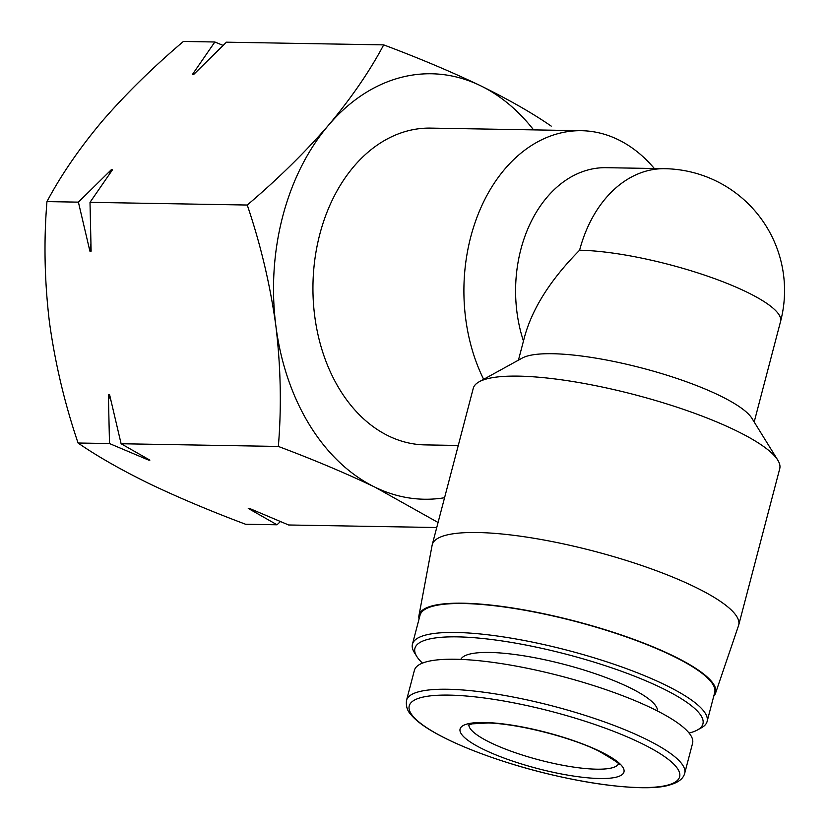 <?xml version="1.0" encoding="UTF-8"?>
<svg xmlns="http://www.w3.org/2000/svg" width="829" height="829" viewBox="0 0 829 829"><rect width="100%" height="100%" fill="white"/><g stroke="black" fill="none" stroke-linecap="round" stroke-linejoin="round"><path stroke-width="1.24" d="M278.347 446.437C281.622 407.163 280.803 367.009 275.881 325.963A212.763 154.329 91 0 0 375.195 487.276C346.17 473.39 313.89 459.774 278.347 446.437L121.107 443.743L109.604 394.718L108.381 394.697L109.501 443.546L78.061 443.007C96.941 456.064 120.506 469.525 148.743 483.4C177.769 497.286 210.048 510.902 245.591 524.249L277.031 524.788L280.389 521.565M247.249 205.032C277.881 179.033 304.979 152.412 328.553 125.179A212.763 154.329 91 0 0 275.881 325.963C270.213 284.927 260.679 244.617 247.249 205.032L90.009 202.338L112.475 169.79L111.252 169.769L78.403 202.141L46.963 201.602C43.688 240.876 44.517 281.031 49.429 322.077C55.097 363.112 64.631 403.422 78.061 443.007M328.553 125.179C351.361 97.957 369.744 71.19 383.692 44.88C419.246 58.227 451.525 71.843 480.54 85.729A212.763 154.329 91 0 0 328.553 125.179M438.064 522.488L375.195 487.276A212.763 154.329 91 0 0 444.562 497.732M533.586 129.873A212.763 154.329 91 0 0 480.54 85.729C508.778 99.604 532.342 113.065 551.223 126.122M654.33 168.505A158.412 114.91 91 0 0 618.04 139.604A158.412 114.91 91 0 0 581.543 130.702A158.412 114.91 91 0 0 477.96 214.742A158.412 114.91 91 0 0 483.639 379.319M581.543 130.702L430.572 128.112A158.412 114.91 91 0 0 312.968 284.534A158.412 114.91 91 0 0 425.153 444.893L458.271 445.463M664.785 168.691A121.853 88.392 91 0 0 579.595 250.234A121.853 26.756 -165.3 0 1 711.241 277.435A121.853 26.756 -165.3 0 1 780.566 321.445A121.853 121.853 0 0 0 664.785 168.691L606.072 167.686A121.853 88.392 91 0 0 523.462 341.04M579.595 250.234C550.87 279.259 532.56 308.015 524.653 336.501L518.446 360.149M713.738 696.236A153.303 33.657 -165.3 0 0 715.5 693.313L738.535 625.626A158.412 34.777 -165.3 0 0 738.691 625.107L779.726 468.717A158.412 34.777 -165.3 0 0 777.778 460.116L751.913 418.324A121.853 26.756 -165.3 0 0 642.33 368.138A121.853 26.756 -165.3 0 0 522.229 358.066L479.183 381.775A158.412 34.777 -165.3 0 0 473.266 388.314L432.241 544.705A158.412 34.777 -165.3 0 0 432.116 545.244L418.966 615.522A153.303 33.657 -165.3 0 0 419.07 618.921M777.778 460.116A158.412 34.777 -165.3 0 0 735.52 430.386A158.412 34.777 -165.3 0 0 479.183 381.775M738.691 625.107A158.412 34.777 -165.3 0 0 694.495 586.777A158.412 34.777 -165.3 0 0 531.161 537.814A158.412 34.777 -165.3 0 0 432.241 544.705M715.5 693.313A153.303 33.657 -165.3 0 0 672.879 655.708A153.303 33.657 -165.3 0 0 513.721 608.154A153.303 33.657 -165.3 0 0 418.966 615.522M689.065 733.033A148.878 32.683 -165.3 0 0 697.355 730.028L701.417 727.789A152.318 33.44 -165.3 0 0 707.106 721.499L714.702 692.557A152.318 33.44 -165.3 0 0 672.205 655.698A152.318 33.44 -165.3 0 0 515.151 608.621A152.318 33.44 -165.3 0 0 420.034 615.253L412.438 644.195A152.318 33.44 -165.3 0 0 414.303 652.464L416.749 656.402A148.878 32.683 -165.3 0 0 422.5 663.107M707.106 721.499A152.318 33.44 -165.3 0 0 664.609 684.64A152.318 33.44 -165.3 0 0 507.555 637.563A152.318 33.44 -165.3 0 0 412.438 644.195M697.355 730.028A148.878 32.683 -165.3 0 0 661.387 687.852A148.878 32.683 -165.3 0 0 492.934 639.677A148.878 32.683 -165.3 0 0 416.749 656.402M657.49 711.002A101.749 22.342 -165.3 0 0 628.952 687.303A101.749 22.342 -165.3 0 0 525.959 656.164A101.749 22.342 -165.3 0 0 460.82 659.407M684.702 773.291L692.578 743.292A143.79 31.575 -165.3 0 0 652.454 708.494A143.79 31.575 -165.3 0 0 504.198 664.05A143.79 31.575 -165.3 0 0 414.407 670.309L406.531 700.318C405.816 706.09 407.277 710.857 410.925 714.608C415.505 720.163 423.028 725.945 433.484 731.966C451.308 742.152 474.509 751.903 503.068 761.209C569.989 783.084 645.522 793.146 670.112 784.835C678.516 782.389 683.386 778.545 684.702 773.291A143.79 31.575 -165.3 0 0 644.579 738.494A143.79 31.575 -165.3 0 0 496.333 694.06A143.79 31.575 -165.3 0 0 406.531 700.318M600.31 751.499A84.693 18.59 -165.3 0 0 462.862 725.738A84.693 18.59 -165.3 0 0 562.891 774.255A84.693 18.59 -165.3 0 0 600.31 751.499M223.084 45.408L214.846 41.989L183.406 41.45C152.774 67.46 125.676 94.071 102.102 121.303C79.294 148.526 60.911 175.292 46.963 201.602M383.692 44.88L226.452 42.186L193.592 74.569L192.38 74.548L214.846 41.989M78.403 202.141L89.905 251.166L91.117 251.187L90.009 202.338M436.748 527.524L288.637 524.985L249.477 508.426L248.254 508.405L277.031 524.788M109.501 443.546L148.65 460.105L149.873 460.126L121.107 443.743M108.381 394.697A224.949 163.168 91 0 0 110.879 400.625M147.489 458.81A224.949 163.168 91 0 0 148.65 460.105M111.252 169.769A224.949 163.168 91 0 0 109.501 173.914M90.817 243.902A224.949 163.168 91 0 0 89.905 251.166M194.981 73.159A224.949 163.168 91 0 0 192.38 74.548M640.62 742.981A139.759 30.683 -165.3 0 0 413.795 700.484A139.759 30.683 -165.3 0 0 578.87 780.535A139.759 30.683 -165.3 0 0 640.62 742.981M468.862 724.878A77.377 16.984 -165.3 0 0 539.524 760.027A77.377 16.984 -165.3 0 0 618.341 764.089M780.566 321.445L754.183 421.992M468.312 725.199L472.188 723.852L488.364 722.961C522.177 724.142 575.077 738.898 598.932 751.178C614.838 760.39 621.418 764.877 618.662 764.639"/></g></svg>
